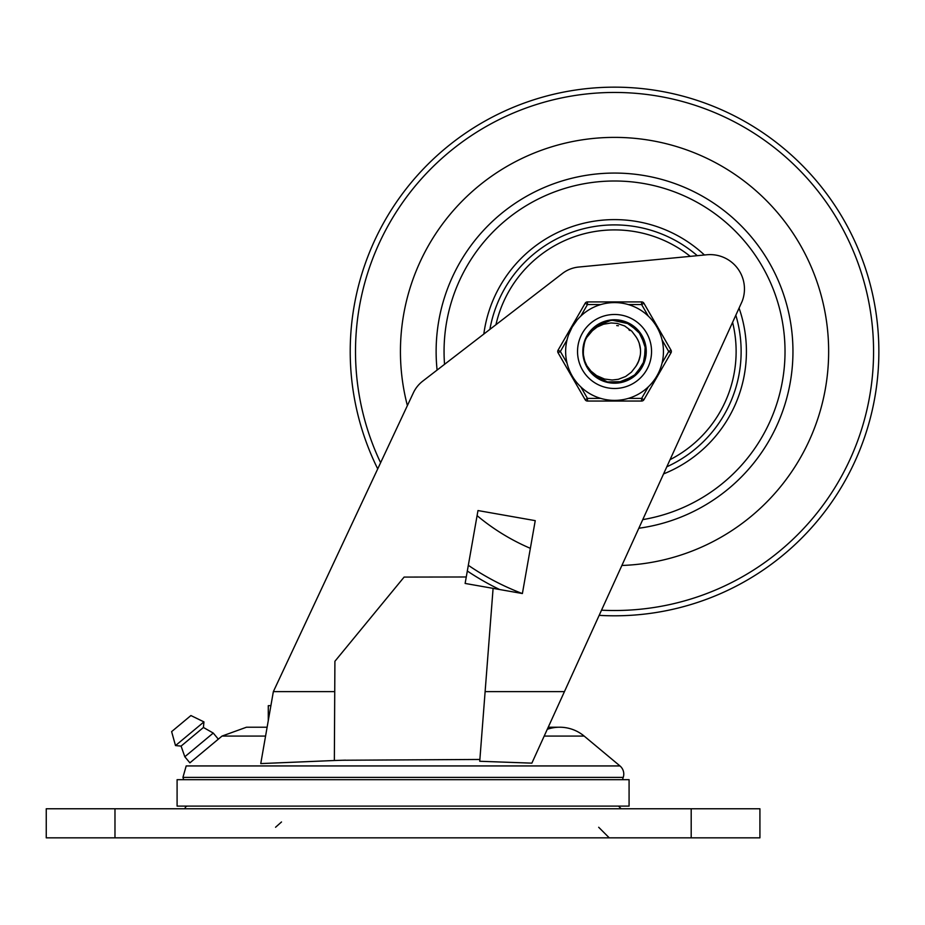 <?xml version="1.0" encoding="UTF-8"?>
<svg xmlns="http://www.w3.org/2000/svg" width="925" height="925" viewBox="0 0 925 925"><rect width="100%" height="100%" fill="white"/><g stroke="black" fill="none" stroke-linecap="round" stroke-linejoin="round"><path stroke-width="1.39" d="M46.25 837.842L759.922 837.842L759.922 808.762L46.25 808.762L46.25 837.842M185.023 808.762A2.648 2.648 0 0 1 187.659 806.114M547.276 729.293A38.191 38.191 0 0 1 584.149 736.069L619.97 765.935A10.568 10.568 0 0 1 623.23 777.393L622.467 779.683M485.116 691.634L564.435 691.634L531.863 763.148L479.74 761.263L493.094 588.369L465.125 583.444L477.982 510.554L535.24 520.648L522.394 593.538L493.094 588.369M479.74 761.263L479.74 759.46L342.47 760.246M466.269 576.98L404.109 577.084L334.908 661.282L334.353 760.512L260.757 763.587L273.349 691.634L413.371 392.813A31.716 31.716 0 0 1 422.725 381.146L562.412 273.488A31.716 31.716 0 0 1 578.749 267.036L706.816 254.768A34.364 34.364 0 0 1 742.174 301.284L564.435 691.634M334.353 760.512L345.592 760.153M599.157 615.356A264.319 264.319 0 0 0 878.75 359.178A264.319 264.319 0 0 0 614.535 87.158A264.319 264.319 0 0 1 878.75 359.178A264.319 264.319 0 0 1 599.157 615.356A264.319 264.319 0 0 0 878.75 359.178A264.319 264.319 0 0 0 614.535 87.158A264.319 264.319 0 0 0 377.724 468.882L273.349 691.634L334.746 691.634M213.247 733.062L203.431 727.478L203.939 721.893L190.908 715.545L171.622 731.629L175.507 745.585L181.092 746.093L184.815 756.754L213.247 733.062L218.323 739.156L189.891 762.847L184.815 756.754M177.091 779.683L629.081 779.683L629.081 806.114L177.091 806.114L177.091 779.683M268.285 720.598L268.285 705.671L270.886 705.671M614.535 137.386A214.103 214.103 0 0 0 407.382 405.578A214.103 214.103 0 0 1 614.535 137.386A214.103 214.103 0 0 1 828.615 347.812A214.103 214.103 0 0 1 621.878 565.464A214.103 214.103 0 0 0 828.615 347.812A214.103 214.103 0 0 0 614.535 137.386M477.08 515.63A214.103 214.103 0 0 0 530.36 548.34A214.103 214.103 0 0 1 477.08 515.63M467.322 571.014A264.319 264.319 0 0 0 499.639 589.526A264.319 264.319 0 0 1 467.322 571.014A264.319 264.319 0 0 0 499.639 589.526M614.535 87.158A264.319 264.319 0 0 0 377.724 468.882A264.319 264.319 0 0 1 614.535 87.158M690.258 256.352A121.591 121.591 0 0 0 495.939 324.733M670.058 459.656A121.591 121.591 0 0 0 732.588 322.351M638.828 528.244A178.421 178.421 0 0 0 792.54 339.313A178.421 178.421 0 0 0 614.535 173.067A178.421 178.421 0 0 0 437.097 370.069M598.556 378.371L591.202 372.312L586.404 365.144A31.277 31.277 0 0 1 586.404 337.822L596.371 326.028L610.766 320.432L614.535 320.212L626.086 322.409L638.597 331.485L645.234 345.441L644.378 360.866L636.261 374.001L622.837 381.643L607.39 381.933L593.688 374.798L586.404 365.155L590.982 371.11L596.579 375.585L604.464 379.019L612.165 380.025L618.305 379.308L625.612 376.51L631.428 372.127L635.706 366.589A26.004 26.004 0 0 0 635.706 336.376L636.342 337.313M583.293 350.193L584.415 343.071M587.294 336.133L593.214 328.606M599.065 324.305L606.245 321.322M612.547 320.27L629.289 323.9L640.69 334.318L645.719 348.922L643.141 364.161L633.59 376.302L617.981 382.58M640.169 369.41L637.256 372.983M628.468 379.493L624.202 381.239M613.368 382.742L608.789 382.233M587.641 367.445L584.831 361.259M583.282 352.622L583.779 345.858M586.554 337.521L593.064 328.745M597.816 325.045L603.539 322.212M605.69 381.482L602.684 380.429M584.531 360.299L583.467 355.05M583.964 344.863L584.797 341.788M618.883 320.512L626.398 322.547M633.186 326.363L638.805 331.751M642.933 338.353L645.292 345.765M645.754 353.535L644.274 361.178M640.967 368.219L636.007 374.232M629.728 378.834L622.513 381.724M614.79 382.765L607.066 381.852M599.793 379.077L593.445 374.579M583.363 354.044L583.386 348.679M585.941 338.816L589.965 332.144M596.417 325.982L602.21 322.744M611.171 320.385L614.281 320.212M606.361 381.678L604.013 380.938M591.769 372.925L591.202 372.312M585.074 361.976L583.918 357.859M583.895 345.187L583.374 348.76M584.172 343.961L584.6 342.423M589.745 332.41L597.041 325.565M583.27 352.286L583.455 348.008M587.387 335.96L587.722 335.382M588.023 334.885L589.456 332.792M596.926 325.635L602.834 322.478M611.772 320.328L613.529 320.223M584.912 361.502L584.346 359.652M584.114 358.761L583.941 357.94M583.756 345.938L584.808 341.788M591.942 329.867L593.561 328.283M596.567 325.889L595.92 326.352M609.529 382.36L607.471 381.956M606.893 381.817L604.464 381.1M595.365 376.197L589.502 370.22M585.328 362.681L585.097 362.057M589.086 333.312L594.012 327.889M600.244 323.669L605.517 321.542M612.442 320.27L614.212 320.212M590.589 331.358L592 329.797M592.405 329.381L593.815 328.063M603.458 322.235L607.875 320.929M616.721 325.577L618.432 325.773M628.861 329.786L629.925 330.526M636.828 338.111L637.452 339.197M639.129 343.025L638.759 342.019M640.516 350.402L640.539 351.939M637.868 362.97L635.81 366.439M636.284 337.232L636.654 337.81M639.765 345.164L640.042 346.389M639.707 358.01L639.452 358.946M639.013 360.276L636.354 365.641M640.285 355.131L638.77 360.923M639.348 343.695L639.568 344.424M640.343 354.657L640.204 355.651M640.054 356.507L639.869 357.362M639.302 343.557L640.458 349.407M640.077 356.368L638.285 362.091M635.706 336.376L631.775 331.185L624.676 325.958L617.125 323.415L611.078 322.964L603.505 324.236L597.111 327.057L591.225 331.624L586.404 337.822A31.277 31.277 0 0 1 607.679 320.963M588.046 368.115L587.676 367.514M585.779 339.197L587.178 336.33M600.753 398.397L587.456 398.397L585.167 399.727L558.076 352.807A2.648 2.648 0 0 1 558.076 350.159L560.365 351.488L567.013 339.961M648.286 386.881L641.626 398.397L641.626 401.045L587.456 401.045A2.648 2.648 0 0 1 585.167 399.727M662.069 339.961L668.717 351.488L671.007 352.807L643.916 399.727A2.648 2.648 0 0 1 641.626 401.045M558.076 350.159L585.167 303.25A2.648 2.648 0 0 1 587.456 301.92L641.626 301.92L587.456 301.92L587.456 304.568L600.753 304.568M568.597 334.734L572.193 327.034L577.073 320.073M628.318 304.568L641.626 304.568L643.916 303.25A2.648 2.648 0 0 0 641.626 301.92A2.648 2.648 0 0 1 643.916 303.25L671.007 350.159A2.648 2.648 0 0 1 671.007 352.807M577.535 351.488A37 37 0 0 1 614.535 314.477A37 37 0 0 1 651.547 351.488A37 37 0 0 1 614.535 388.488A37 37 0 0 1 577.535 351.488A37 37 0 0 1 614.535 314.477A37 37 0 0 1 651.547 351.488A37 37 0 0 1 614.535 388.488A37 37 0 0 1 577.535 351.488M663.445 351.488A48.898 48.898 0 0 0 614.535 302.591A48.898 48.898 0 0 0 565.637 351.488A48.898 48.898 0 0 0 614.535 400.386A48.898 48.898 0 0 0 663.445 351.488A48.898 48.898 0 0 0 614.535 302.591A48.898 48.898 0 0 0 565.637 351.488A48.898 48.898 0 0 0 614.535 400.386A48.898 48.898 0 0 0 663.445 351.488M582.819 351.488A31.716 31.716 0 0 0 630.399 378.949A31.716 31.716 0 0 0 630.399 324.016A31.716 31.716 0 0 0 582.819 351.488M114.977 837.842L114.977 808.762M691.195 808.762L691.195 837.842M619.97 765.935L186.191 765.935L182.93 777.393L623.23 777.393M544.189 736.069L584.149 736.069M218.323 739.156L222.023 736.069L265.567 736.069M203.431 727.478L181.092 746.093M203.939 721.893L175.507 745.585M601.516 610.188A259.035 259.035 0 0 0 873.489 357.998A259.035 259.035 0 0 0 614.535 92.454A259.035 259.035 0 0 0 380.603 462.72M468.328 565.302A259.035 259.035 0 0 0 522.197 593.503M697.288 255.682A126.598 126.598 0 0 0 489.892 329.392M666.809 466.79A126.598 126.598 0 0 0 735.826 315.217M704.434 254.999A131.87 131.87 0 0 0 483.821 334.064M663.572 473.912A131.87 131.87 0 0 0 739.075 308.094M642.759 519.619A170.489 170.489 0 0 0 784.435 337.324A170.489 170.489 0 0 0 614.535 180.999A170.489 170.489 0 0 0 444.543 364.334M587.456 401.045L587.456 398.397L580.796 386.881M567.013 363.005L560.365 351.488L558.076 352.807M643.916 399.727L641.626 398.397L628.318 398.397M671.007 350.159L668.717 351.488L662.069 363.005M580.796 316.096L587.456 304.568L585.167 303.25M641.626 301.92L641.626 304.568L648.286 316.096M281.501 821.978L275.546 827.262M598.683 827.262L609.251 837.842M621.149 808.762L618.501 806.114M222.023 736.069L246.478 727.223L267.117 727.223M559.694 727.223L548.224 727.223M183.693 779.683L182.93 777.393"/></g></svg>

